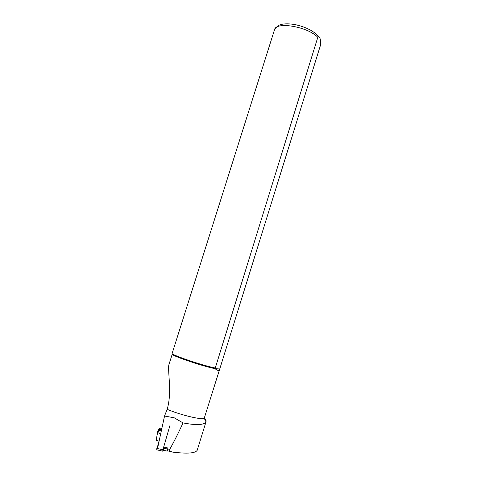 <?xml version="1.0" encoding="UTF-8"?>
<svg xmlns="http://www.w3.org/2000/svg" width="477" height="477" viewBox="0 0 477 477"><rect width="100%" height="100%" fill="white"/><g stroke="black" fill="none" stroke-linecap="round" stroke-linejoin="round"><path stroke-width="0.72" d="M183.037 422.908C177.7 434.469 173.115 443.515 169.293 450.038C170.259 451.373 171.672 452.095 173.533 452.208C187.562 453.871 195.445 453.233 197.186 450.282L205.998 421.847C204.073 425.079 196.417 425.436 183.037 422.908L174.302 417.84L164.541 416.016L167.147 409.332C180.7 415.068 202.105 420.165 204.228 418.269L205.998 421.847M167.671 450.866L167.844 447.986L167.487 450.819L171.827 451.82M219.67 369.234L320.604 44.868C320.782 40.199 320.15 37.409 318.696 36.502L317.801 37.319L215.067 368.661C217.56 370.814 219.092 371.005 219.67 369.234L204.228 418.269M204.478 418.067C205.802 419.474 206.32 420.702 206.028 421.763M158.108 445.756L164.541 416.016M219.742 368.965L215.067 368.661C202.636 366.288 170.378 355.311 172.245 354.137L168.81 364.994C167.689 372.179 172.108 393.406 167.147 409.332M177.223 356.194L177.027 356.82M172.149 353.391L274.502 29.771L172.149 353.391C170.313 354.536 201.956 365.352 214.984 367.976M167.844 447.986L163.79 447.056L163.48 448.118L163.313 450.216L167.248 451.123M160.439 428.179L159.89 428.054L158.704 429.24L157.905 430.785L156.164 440.265L156.581 440.563M159.89 428.054L161.84 428.495L159.89 428.054M159.312 439.907L156.164 440.265M157.905 430.785L160.445 434.97M163.742 450.318L162.77 451.194L162.884 449.793L169.854 425.764M162.693 451.176L156.706 449.799L159.545 439.126M167.493 449.626L169.293 450.038M317.801 37.319C307.808 26.611 275.795 21.238 274.502 29.771C277.739 24.983 279.433 24.989 282.42 24.208C286.504 23.558 291.185 23.796 296.467 24.911C306.359 27.272 313.771 31.136 318.696 36.496M158.704 429.24L161.542 429.884M161.321 430.916L158.155 430.2M156.265 440.492L158.96 441.106M167.54 449.048L163.48 448.118M162.884 449.793L156.808 448.398"/></g></svg>
